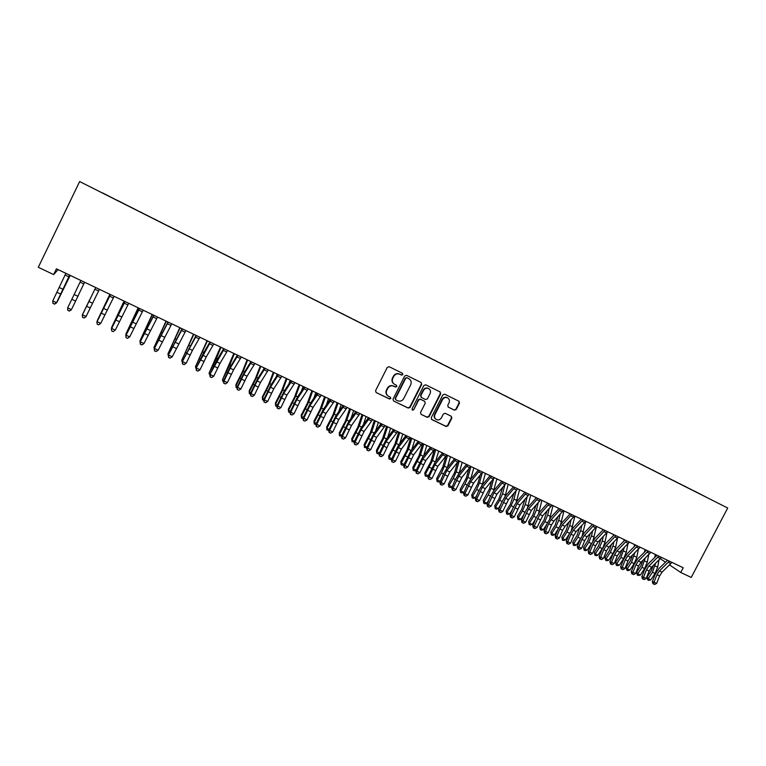 <?xml version="1.0" encoding="UTF-8"?>
<svg xmlns="http://www.w3.org/2000/svg" width="766" height="766" viewBox="0 0 766 766"><rect width="100%" height="100%" fill="white"/><g stroke="black" fill="none" stroke-linecap="round" stroke-linejoin="round"><path stroke-width="1.15" d="M402.868 374.622L402.447 373.281L389.185 366.723L387.29 367.393L375.579 390.65L376.144 392.527L389.482 399L390.804 398.531L390.421 397.219L388.525 396.3C386.342 394.844 385.758 392.843 386.753 390.315L387.73 388.381C389.224 385.997 391.254 385.279 393.791 386.217L395.505 387.05L396.836 386.581L396.434 385.26L394.634 384.379C392.393 382.923 391.78 380.913 392.786 378.327L393.762 376.403C395.266 374.019 397.286 373.301 399.833 374.239L401.537 375.091L402.868 374.622M393.992 383.977C392 382.473 391.483 380.52 392.46 378.107L393.427 376.183C394.93 373.798 396.951 373.08 399.488 374.028L401.202 374.871L402.523 374.402L402.332 373.233M376.144 392.527L389.157 398.751L390.478 398.282L390.363 397.19M387.816 395.821C385.94 394.308 385.48 392.393 386.428 390.076L387.405 388.142C388.898 385.767 390.919 385.049 393.465 385.987L395.17 386.82L396.501 386.351L396.348 385.221M454.401 410.155L456.249 409.484L459.485 403.108L458.93 401.25L444.692 394.203L442.834 394.873L431.258 417.709L431.785 419.538L446.109 426.49L447.947 425.819L451.854 418.121L451.318 416.292L445.209 413.295L443.361 413.975L441.417 417.796C440.134 419.797 438.449 420.381 436.352 419.548C434.571 418.36 434.102 416.723 434.935 414.636L442.556 399.613C443.801 397.65 445.458 397.047 447.526 397.822C449.374 399 449.872 400.656 449.029 402.801L447.756 405.3L448.301 407.158L454.401 410.155L455.847 409.226L459.083 402.859L458.786 401.173M669.57 564.944L680.744 572.461L683.215 567.759L56.425 268.818L53.639 274.582L58.063 269.603M680.744 572.461L691.229 577.449L727.7 508.011L79.654 181.542L727.7 508.011M53.639 274.582L38.3 267.296L79.654 181.542M421.721 384.427L421.137 382.54L406.574 375.33L404.687 376.001L393.025 399.124L393.571 400.991L408.221 408.096L410.097 407.426L421.721 384.427L421.051 382.493M425.743 384.819L440.144 391.943L440.709 393.82L429.132 416.675L427.275 417.346L421.061 414.329L420.534 412.491L425.235 403.203L424.68 401.346L420.553 399.325L418.676 399.996L413.774 409.686L412.434 410.145L412.06 408.853L423.876 385.49L425.743 384.819M102.481 192.994L705.649 496.866M102.539 192.879L116.882 200.252M116.997 200.165L131.312 207.5M139.843 211.818L131.35 207.414M139.891 211.703L145.607 214.7M154.004 218.952L145.645 214.624M154.062 218.837L159.797 221.843M168.06 226.037L159.835 221.767M168.118 225.922L173.872 228.938M182.002 233.056L173.901 228.862M182.059 232.941L187.833 235.976M195.837 240.026L187.871 235.89M195.895 239.911L201.697 242.956M209.568 246.949L201.726 242.87M209.625 246.834L215.438 249.879M223.193 253.805L215.476 249.802M223.251 253.699L229.082 256.754M236.713 260.622L229.111 256.677M236.761 260.507L242.621 263.571M250.128 267.382L242.65 263.494M250.176 267.267L256.055 270.341M263.437 274.084L256.083 270.264M263.494 273.969L269.383 277.062M276.65 280.739L269.412 276.976M276.708 280.624L282.616 283.726M289.759 287.346L282.644 283.64M289.816 287.231L295.743 290.333M302.771 293.905L295.772 290.257M302.829 293.79L308.775 296.902M315.688 300.406L308.803 296.825M315.745 300.301L321.71 303.413M328.509 306.869L321.73 303.336M328.566 306.754L334.541 309.885M341.234 313.275L334.56 309.799M341.291 313.17L347.285 316.301M353.863 319.642L347.304 316.214M353.911 319.527L359.924 322.668M366.397 325.952L359.943 322.591M366.454 325.847L372.477 328.997M378.844 332.224L372.496 328.911M378.892 332.118L384.934 335.269M391.196 338.448L384.953 335.182M391.244 338.333L397.295 341.521M403.452 344.623L397.315 341.416M403.51 344.518L409.571 347.707M415.632 350.742L409.59 347.601M415.679 350.646L421.76 353.844M427.715 356.832L421.779 353.739M427.763 356.736L433.853 359.934M439.713 362.873L433.872 359.829M439.761 362.778L445.86 365.985M451.624 368.867L445.879 365.88M451.672 368.781L457.781 371.989M463.449 374.823L457.8 371.893M463.497 374.737L469.615 377.954M475.188 380.74L469.635 377.849M475.236 380.654L481.374 383.871M486.841 386.61L481.383 383.776M486.889 386.524L493.036 389.75M498.417 392.441L493.055 389.645M498.465 392.355L504.622 395.591M509.907 398.234L504.631 395.486M509.955 398.148L516.121 401.384M521.32 403.979L516.14 401.279M521.359 403.893L527.544 407.139M532.648 409.686L527.554 407.033M532.696 409.599L538.881 412.845M543.898 415.354L538.9 412.75M543.946 415.268L550.141 418.523M555.072 420.984L550.151 418.418M555.111 420.898L561.325 424.153M566.17 426.576L561.334 424.048M566.208 426.49L572.432 429.745M577.181 432.12L572.441 429.649M577.229 432.034L583.453 435.308M588.125 437.635L583.462 435.203M588.164 437.549L594.406 440.823M598.993 443.112L594.416 440.718M599.031 443.026L605.284 446.3M609.784 448.541L605.284 446.195M609.822 448.464L616.084 451.739M620.498 453.941L616.084 451.634M620.537 453.865L626.808 457.139M631.136 459.322L626.808 457.034M631.184 459.227L637.456 462.501M641.707 464.646L637.456 462.405M641.755 464.55L648.036 467.835M652.211 469.941L648.036 467.739M652.259 469.845L658.549 473.12M662.638 475.198L658.549 473.024M662.686 475.092L668.986 478.377M672.998 480.416L668.986 478.281M673.046 480.311L679.346 483.605M683.282 485.596L679.346 483.509M683.339 485.5L689.649 488.785M693.508 490.747L689.639 488.698M693.556 490.652L705.668 496.847M660.311 558.72L665.51 562.215M393.571 400.991L407.876 407.847L409.753 407.167L421.357 384.197M407.033 377.801L405.712 378.27L395.476 398.559L395.859 399.862L397.688 400.752C400.216 401.681 402.227 400.953 403.72 398.588L410.71 384.752C411.725 382.148 411.103 380.137 408.833 378.701L406.679 377.581L405.712 378.27M395.639 399.699L395.141 398.31L405.367 378.05M406.679 377.581L408.833 378.701M421.108 414.358L426.901 417.077L428.759 416.407L440.326 393.58L440.029 391.886M424.565 401.269L420.189 399.076L418.322 399.747L413.774 409.686M412.165 409.925L413.42 409.427M430.119 393.561C430.961 391.397 430.454 389.722 428.577 388.534C426.49 387.759 424.814 388.352 423.569 390.334L420.869 395.658L421.453 397.535L425.551 399.546L427.418 398.875L430.119 393.561M428.682 388.592L428.204 388.305C426.116 387.519 424.45 388.123 423.205 390.095L423.569 390.334M421.185 397.363L420.515 395.419L423.205 390.095M448.014 406.957L454.008 409.896M447.593 397.86L447.124 397.583C445.065 396.807 443.409 397.401 442.164 399.364L442.556 399.613M435.797 419.174C434.159 417.958 433.748 416.359 434.561 414.377L442.164 399.364M431.469 419.299L445.716 426.212L447.555 425.542L451.461 417.863L451.222 416.244M70.223 275.406L57.115 302.024L70.156 275.367M69.639 275.118L56.416 302.982L69.716 275.157M65.886 273.328L52.758 300.894L56.492 302.647L54.453 304.054L52.959 303.355L54.453 304.054M52.931 303.489L52.758 300.894L52.959 303.355M54.424 304.179L56.416 302.982M78.592 294.92L71.793 308.899L78.592 294.92M89.488 300.071L82.728 314.022L89.488 300.071M77.835 296.27L84.605 282.261L77.835 296.27L74.139 294.527L67.657 307.865L71.362 309.598L69.333 310.996L67.848 310.307L69.333 310.996M80.861 280.471L74.139 294.527M67.801 310.431L67.657 307.865L67.848 310.307M69.285 311.12L71.238 309.914M99.408 289.318L85.945 316.789L84.021 318.005L82.556 317.315L84.021 318.005M82.613 317.21L82.278 315.075L95.693 287.547L82.441 314.788L86.118 316.502L84.088 317.89M82.278 315.075L82.556 317.315M109.873 294.316L97.205 320.791L109.95 294.345M124.082 301.086L111.577 327.522L124.207 301.143M114.115 296.337L100.758 323.348L98.642 324.832L97.186 324.152L98.642 324.832M110.448 294.584L97.11 321.643L100.758 323.348L98.728 324.727M97.263 324.047L96.899 321.911L110.381 294.556M96.899 321.911L97.186 324.152M128.707 303.298L115.283 330.146L113.138 331.611L111.692 330.931L113.138 331.611M125.069 301.565L111.664 328.451L115.283 330.146L113.244 331.515M111.798 330.835L111.396 328.691L124.944 301.498M111.396 328.691L111.692 330.931M138.177 307.808L125.825 334.187L138.349 307.894M125.969 335.039L125.825 334.187L126.275 334.397M143.175 310.201L129.684 336.877L127.529 338.333L126.093 337.662L127.529 338.333M139.575 308.478L126.093 335.202L129.684 336.877L127.654 338.246M126.218 337.576L125.787 335.422L139.393 308.392M125.787 335.422L126.093 337.662M152.166 314.481L139.967 340.813L152.386 314.587M140.149 341.923L139.967 340.813L140.551 341.081M157.537 317.047L143.97 343.561L140.408 341.895L140.379 344.327L141.949 344.92L140.523 344.25M153.956 315.333L140.063 342.096L153.727 315.228M140.063 342.096L140.379 344.327M141.949 344.92L143.97 343.561M166.04 321.098L154.004 347.371L166.318 321.232M154.301 349.219L154.004 347.371L154.703 347.707M179.809 327.666L167.926 353.892L180.134 327.819M168.348 355.788L167.926 353.892L168.75 354.275M193.482 334.187L181.743 360.355L193.846 334.359M182.289 362.308L181.743 360.355L182.691 360.796M207.04 340.65L195.454 366.77L207.452 340.851M196.125 368.781L195.454 366.77L196.517 367.268M220.503 347.075L209.051 373.138L216.424 358.344L220.962 347.295M209.855 375.196L209.051 373.138L210.238 373.693M233.85 353.442L222.552 379.457L229.915 364.721L234.358 353.681M223.481 381.564L222.705 381.2L222.552 379.457L223.854 380.07M247.112 359.761L242.171 372.247L235.938 384.532L235.947 385.729L243.291 371.06L247.657 360.03M237 387.883L236.081 387.452L235.947 385.729L237.364 386.39M260.268 366.043L255.423 378.509L249.189 390.746L249.247 391.953L256.581 377.341L260.861 366.32M250.415 394.155L249.352 393.667L249.247 391.953L250.779 392.671M263.581 369.327L264.146 367.891M273.318 372.266L268.569 384.724L262.345 396.903L262.441 398.129L269.756 383.584L273.96 372.573M263.724 400.379L262.527 399.823L262.345 396.903M262.527 399.823L262.441 398.129L264.088 398.895M276.172 376.882L277.215 374.124M171.776 323.836L158.15 350.196L154.617 348.54L154.55 350.952L156.13 351.546L154.713 350.885M168.223 322.141L154.225 348.721L167.946 322.007M154.225 348.721L154.55 350.952M156.13 351.546L158.15 350.196M185.908 330.577L172.216 356.774L168.712 355.137L168.616 357.521L170.196 358.115L168.788 357.463M182.385 328.892L168.271 355.29L182.049 328.738M168.271 355.29L168.616 357.521M170.196 358.115L172.216 356.774M199.926 337.26L192.438 350.388L186.176 363.304L182.701 361.676L182.567 364.032L184.156 364.635L182.758 363.984M196.431 335.594L182.212 361.811L196.048 335.412M182.212 361.811L182.567 364.032M184.156 364.635L186.176 363.304M213.829 343.896L206.255 356.918L200.022 369.786L196.575 368.168L196.412 370.505L198.001 371.108L196.623 370.457M210.363 342.239L196.048 368.283L203.44 353.174L209.932 342.038M196.048 368.283L196.412 370.505M198.001 371.108L200.022 369.786M227.636 350.474L219.976 363.39L213.762 376.211L210.344 374.612L210.152 376.92L211.742 377.523L210.372 376.882M224.189 348.836L209.769 374.698L217.142 359.656L223.71 348.607M209.769 374.698L210.152 376.92M211.742 377.523L213.762 376.211M241.328 357.004L233.582 369.815L227.397 382.588L223.998 380.999L223.777 383.287L225.386 383.89L224.026 383.259M237.91 355.376L230.193 368.216L223.998 380.999L223.394 381.066L230.748 366.081L237.383 355.127M223.394 381.066L223.777 383.287M225.386 383.89L227.397 382.588M254.915 363.486L247.092 376.192L240.926 388.917L237.556 387.337L237.307 389.607L238.915 390.22L237.565 389.588M251.526 361.868L243.722 374.603L237.556 387.337L236.905 387.395L244.239 372.468L250.951 361.6M236.905 387.395L237.307 389.607M238.915 390.22L240.926 388.917M268.387 369.911L260.488 382.521L254.36 395.199L251.009 393.628L250.731 395.869L252.34 396.491L251.009 395.859M265.026 368.312L257.156 380.951L251.009 393.628L250.319 393.667L257.625 378.797L264.414 368.015M250.319 393.667L250.731 395.869M252.34 396.491L254.36 395.199M281.773 376.298L273.788 388.802L267.679 401.432L264.356 399.881L264.05 402.093L265.668 402.715L264.337 402.093M278.431 374.708L270.475 387.242L264.356 399.881L263.628 399.89L270.915 385.078L277.771 374.392M263.628 399.89L264.05 402.093M265.668 402.715L267.679 401.432M286.283 378.442L281.62 390.89L275.406 403.021L275.54 404.257L282.845 389.77L286.963 378.768M276.928 406.535L275.607 405.932L275.406 403.021M275.607 405.932L275.54 404.257L277.292 405.07M288.753 384.197L290.199 380.309M295.044 382.627L286.991 395.036L280.902 407.617L277.608 406.076L277.263 408.268L278.891 408.891L277.579 408.278M291.731 381.047L283.698 393.485L277.608 406.076L276.842 406.066L284.1 391.311L291.023 380.712M276.842 406.066L277.263 408.268M278.891 408.891L280.902 407.617M299.142 384.58L294.575 397.018L288.361 409.092L288.533 410.337L295.829 395.917L299.87 384.925M290.017 412.548L288.581 412.003L288.361 409.092M288.581 412.003L288.533 410.337L290.391 411.208M301.297 391.321L303.077 386.457M308.219 388.908L300.09 401.221L294.029 413.755L290.754 412.223L290.391 414.396L292.018 415.019L290.707 414.406M304.935 387.337L296.825 399.68L290.754 412.223L289.95 412.194L297.189 397.506L304.179 386.983M289.95 412.194L290.391 414.396M292.018 415.019L294.029 413.755M311.915 390.67L307.434 403.088L301.22 415.115L301.44 416.378L308.717 402.016L312.672 391.033M303.01 418.523L301.459 418.025L301.22 415.115M301.459 418.025L301.44 416.378L303.403 417.298M313.811 398.272L315.86 392.556M321.289 395.141L313.083 407.359L307.051 419.845L303.805 418.322L303.403 420.477L305.04 421.108L303.748 420.496M318.034 393.59L309.847 405.836L303.805 418.322L302.963 418.284L310.173 403.644L317.239 393.207M302.963 418.284L303.403 420.477M305.04 421.108L307.051 419.845M324.583 396.711L320.198 409.121L313.993 421.089L314.242 422.372L321.509 408.067L325.387 397.094M315.898 424.45L314.242 424L313.993 421.089M314.242 424L314.242 422.372L316.31 423.339M326.268 405.09L328.557 398.607M334.263 401.327L325.99 413.458L319.977 425.886L316.751 424.383L316.329 426.509L317.967 427.141L316.684 426.538M331.027 399.785L322.773 411.936L316.751 424.383L315.87 424.316L323.07 409.743L330.194 399.392M315.87 424.316L316.329 426.509M317.967 427.141L319.977 425.886M337.164 402.715L332.865 415.115L326.661 427.026L326.948 428.318L334.206 414.071L338.007 403.117M328.691 430.339L326.938 429.937L326.661 427.026M326.938 429.937L326.948 428.318L329.121 429.333M338.677 411.763L341.148 404.611M347.142 407.474L338.792 419.5L332.798 431.89L329.6 430.396L329.15 432.503L330.797 433.135L329.524 432.541M343.924 405.942L335.604 417.997L329.6 430.396L328.691 430.31L335.862 415.794L343.053 405.52M328.691 430.31L329.15 432.503M330.797 433.135L332.798 431.89M349.65 408.671L345.437 421.061L339.242 432.924L339.568 434.217L346.806 420.036L350.531 409.092M341.454 436.16L339.53 435.825L339.242 432.924M339.53 435.825L339.568 434.217L341.837 435.289M351.029 418.332L353.653 410.576M359.915 413.563L351.498 425.503L345.533 437.846L342.364 436.361L341.885 438.449L343.532 439.09L342.268 438.497M356.736 412.051L348.339 424.01L342.364 436.361L341.406 436.266L348.559 421.798L355.817 411.61M341.406 436.266L341.885 438.449M343.532 439.09L345.533 437.846M362.05 414.588L357.913 426.959L351.728 438.765L352.092 440.086L359.321 425.953L362.969 415.019M354.131 441.934L352.034 441.666L351.728 438.765M352.034 441.666L352.092 440.086L354.466 441.197M363.314 424.795L366.062 416.493M372.602 419.615L364.118 431.459L358.172 443.763L355.022 442.288L354.514 444.347L356.171 444.989L354.917 444.404M369.442 418.112L360.968 429.975L355.022 442.288L354.036 442.164L361.169 427.763L368.484 417.652M354.036 442.164L354.514 444.347M356.171 444.989L358.172 443.763M374.354 420.457L370.304 432.809L364.128 444.577L364.52 445.898L371.74 431.832L375.311 420.907M366.723 447.67L364.453 447.478L364.128 444.577M364.453 447.478L364.52 445.898L366.991 447.057M375.522 431.162L378.385 422.372M385.193 425.618L376.642 437.376L370.715 449.623L367.584 448.167L367.058 450.207L368.724 450.848L367.469 450.264M382.052 424.125L373.521 435.902L367.584 448.167L366.569 448.024L373.674 433.68L381.056 423.646M366.569 448.024L367.058 450.207M368.724 450.848L370.715 449.623M386.571 426.279L382.607 438.631L376.432 450.341L376.862 451.672L384.063 437.664L387.567 426.758M379.218 453.376L378.002 453.807L376.767 453.233L376.432 450.341M376.767 453.233L376.862 451.672L379.429 452.878M387.673 437.443L390.622 428.213M397.688 431.574L389.071 443.246L383.163 455.454L380.06 453.999L379.505 456.029L381.171 456.67L379.936 456.086M394.567 430.09L385.968 441.781L380.06 453.999L379.007 453.845L386.093 439.55L393.533 429.602M379.007 453.845L379.505 456.029M381.171 456.67L383.163 455.454M398.703 432.062L394.816 444.395L388.649 456.057L389.118 457.407L396.309 443.457L399.737 432.56M391.618 459.035L390.22 459.523L389.004 458.949L388.649 456.057M389.004 458.949L389.118 457.407L391.78 458.652M399.747 443.638L402.763 433.996M410.088 437.491L401.403 449.067L395.524 461.237L392.451 459.791L391.866 461.793L393.533 462.444L392.307 461.869M406.995 436.017L398.33 447.612L392.451 459.791L391.359 459.619L398.425 445.381L405.923 435.509M391.359 459.619L391.866 461.793M393.533 462.444L395.524 461.237M410.748 437.807L406.938 450.13L400.781 461.735L401.279 463.104L408.45 449.211L411.811 438.315M403.921 464.656L402.361 465.192L401.145 464.627L400.781 461.735M401.145 464.627L401.279 463.104L404.036 464.387M411.744 449.757L414.818 439.751M422.401 443.361L413.65 454.851L407.799 466.973L404.735 465.536L404.132 467.528L405.808 468.179L404.582 467.605M419.328 441.896L410.595 453.405L404.735 465.536L403.615 465.355L410.662 451.164L418.217 441.369M403.615 465.355L404.132 467.528M405.808 468.179L407.799 466.973M422.698 443.504L418.973 455.818L412.817 467.375L413.353 468.754L420.515 454.918L423.809 444.031M416.139 470.238L414.406 470.831L413.2 470.267L412.817 467.375M413.2 470.267L413.353 468.754L416.197 470.085M423.675 455.808L426.786 445.458M434.619 449.192L425.81 460.596L419.979 472.67L416.943 471.253L416.311 473.216L417.987 473.867L416.771 473.302M431.574 447.737L422.775 459.16L416.943 471.253L415.785 471.042L422.813 456.909L430.415 447.191M415.785 471.042L416.311 473.216M417.987 473.867L419.979 472.67M434.514 449.374L430.923 461.467L424.776 472.976L425.341 474.365L432.493 460.577L435.71 449.709M428.261 475.782L426.365 476.423L425.178 475.868L424.776 472.976M425.178 475.868L425.341 474.365L428.28 475.734M435.528 461.783L438.669 451.126M446.75 454.975L437.874 466.293L432.072 478.329L429.056 476.912L428.405 478.865L430.08 479.516L428.874 478.951M443.725 453.539L434.868 464.866L429.056 476.912L427.868 476.691L434.868 462.616L442.537 452.965M427.868 476.691L428.405 478.865M430.08 479.516L432.072 478.329M445.956 456.182L442.786 467.069L436.639 478.539L437.242 479.928L441.436 472.9L444.376 466.207L447.526 455.349M437.06 481.421L437.242 479.928L440.201 481.316L438.238 481.977L437.06 481.421L436.639 478.539M447.315 467.7L450.475 456.756M458.786 460.72L449.862 471.952L444.069 483.94L441.082 482.542L440.89 484.562L440.402 484.466L442.087 485.127L440.89 484.562M455.789 459.284L446.875 470.535L441.082 482.542L439.856 482.302L443.227 474.451L446.846 468.275L454.564 458.71M439.856 482.302L440.402 484.466M442.087 485.127L444.069 483.94M457.417 462.635L454.564 472.641L448.426 484.055L449.058 485.462L453.261 478.463L456.182 471.789L459.265 460.95M448.857 486.937L449.058 485.462L451.997 486.841L450.035 487.482L448.857 486.937L448.426 484.055M451.997 486.841L452.725 485.634M459.006 473.56L462.185 462.338M470.745 466.417L461.754 477.563L455.99 489.512L453.012 488.124L452.821 490.135L452.323 490.029L454.008 490.69L452.821 490.135M467.758 465L458.786 476.165L453.012 488.124L451.768 487.875L455.109 480.043L458.729 473.895L466.504 464.397M451.768 487.875L452.323 490.029M454.008 490.69L455.99 489.512M468.821 468.974L466.255 478.166L460.127 489.531L460.787 490.949L465 483.988L467.902 477.333L470.918 466.504M460.567 492.414L460.787 490.949L463.708 492.318L461.735 492.959L460.567 492.414L460.127 489.531M463.708 492.318L464.847 490.441M470.63 479.363L473.819 467.892M482.609 472.086L473.56 483.145L467.815 495.047L464.866 493.668L464.665 495.669L464.148 495.554L465.843 496.215L464.665 495.669M479.65 470.669L470.621 481.757L464.866 493.668L463.593 493.4L466.906 485.596L470.535 479.478L478.357 470.056M463.593 493.4L464.148 495.554M465.843 496.215L467.815 495.047M480.167 475.226L477.869 483.652L471.741 494.98L472.44 496.406L476.653 489.474L479.535 482.839L482.369 472.478M472.201 497.852L472.44 496.406L475.332 497.766L473.359 498.398L472.201 497.852L471.741 494.98M475.332 497.766L476.864 495.257M482.168 485.117L485.366 473.398M494.396 477.697L485.29 488.679L479.564 500.543L476.634 499.173L476.414 501.155L475.897 501.041L477.591 501.711L476.414 501.155M491.456 476.299L482.369 487.3L476.634 499.173L475.322 498.886L478.616 491.111L482.245 485.022L490.125 475.667M475.322 498.886L475.897 501.041M477.591 501.711L479.564 500.543M491.466 481.383L489.397 489.11L483.279 500.38L484.007 501.816L488.229 494.922L491.092 488.306L493.63 478.827M483.758 503.252L484.007 501.816L486.879 503.166L484.907 503.789L483.758 503.252L483.279 500.38M486.879 503.166L488.775 500.083M493.62 490.834L496.837 478.865M506.087 483.279L496.933 494.175L491.226 506L488.315 504.641L488.095 506.613L487.559 506.489L489.254 507.159L488.095 506.613M503.176 481.891L494.032 492.806L488.315 504.641L486.975 504.344L490.25 496.579L493.878 490.527L501.807 481.24M486.975 504.344L487.559 506.489M489.254 507.159L491.226 506M502.697 487.463L498.953 498.905L494.74 505.742L495.487 507.197L499.719 500.332L502.563 493.735L504.871 484.935M495.219 508.614L495.487 507.197L498.35 508.528L496.368 509.151L495.219 508.614L494.74 505.742M498.35 508.528L500.581 504.909M504.995 496.512L508.222 484.294M517.701 488.813L508.49 499.633L502.802 511.41L499.92 510.06L499.681 512.023L499.135 511.899L500.84 512.569L499.681 512.023M514.809 487.435L505.608 498.273L499.92 510.06L498.551 509.754L501.797 502.017L505.436 495.985L513.412 486.774M498.551 509.754L499.135 511.899M500.84 512.569L502.802 511.41M513.862 493.467L510.328 504.267L506.115 511.075L506.891 512.531L511.123 505.704L513.957 499.126L516.045 490.949M506.613 513.938L506.891 512.531L509.735 513.862L507.743 514.465L506.613 513.938L506.115 511.075M509.735 513.862L512.291 509.744M516.284 502.161L519.53 489.694M529.229 494.319L519.961 505.053L514.302 516.791L511.439 515.451L511.19 517.404L510.625 517.27L512.339 517.94L511.19 517.404M526.357 492.95L517.107 503.702L511.439 515.451L510.041 515.125L513.268 507.408L516.906 501.414L524.93 492.26M510.041 515.125L510.625 517.27M512.339 517.94L514.302 516.791M524.969 499.384L521.627 509.582L517.404 516.361L518.218 517.835L522.46 511.037L525.265 504.478L527.171 496.895M517.921 519.224L518.218 517.835L521.033 519.147L519.042 519.75L517.921 519.224L517.404 516.361M521.033 519.147L523.896 514.57M527.487 507.772L530.761 495.047M540.681 499.777L531.365 510.434L525.715 522.134L522.872 520.803L522.613 522.738L522.048 522.603L523.753 523.274L522.613 522.738M537.828 498.417L528.521 509.093L522.872 520.803L521.445 520.459L524.653 512.77L528.291 506.795L536.363 497.718M521.445 520.459L522.048 522.603M523.753 523.274L525.715 522.134M536.008 505.234L532.849 514.876L528.626 521.617L529.459 523.092L533.711 516.332L536.497 509.792L538.22 502.764M529.153 524.48L529.459 523.092L532.265 524.404L530.273 524.997L529.153 524.48L528.626 521.617M532.265 524.404L535.415 519.386M538.613 513.344L541.916 500.37M552.047 505.196L542.673 515.777L537.052 527.439L534.228 526.108L533.959 528.042L533.375 527.898L535.089 528.569L533.959 528.042M549.212 503.846L539.858 514.446L534.228 526.108L532.772 525.754L535.951 518.084L539.599 512.138L547.719 503.138M532.772 525.754L533.375 527.898M535.089 528.569L537.052 527.439M546.991 511.018L543.994 520.124L539.762 526.836L540.633 528.32L544.875 521.589L547.652 515.078L549.212 508.567M540.298 529.689L540.633 528.32L543.41 529.622L541.409 530.206L540.298 529.689L539.762 526.836M543.41 529.622L546.838 524.203M549.653 518.898L552.995 505.646M563.336 510.577L553.914 521.081L551.472 525.036L548.312 532.696L545.507 531.384L545.229 533.299L544.636 533.155L546.35 533.825L545.229 533.299M560.52 509.237L551.108 519.76L548.667 523.714L545.507 531.384L544.023 531.02L547.183 523.37L550.831 517.452L558.998 508.509M544.023 531.02L544.636 533.155M546.35 533.825L548.312 532.696M557.907 516.734L555.063 525.332L550.821 532.016L551.721 533.509L555.972 526.817L558.73 520.315L560.138 514.302M551.376 534.869L551.721 533.509L554.479 534.802L552.477 535.386L551.376 534.869L550.821 532.016M554.479 534.802L558.165 529.009M560.607 524.432L563.987 510.893M574.538 515.92L565.069 526.357L562.627 530.283L559.486 537.923L556.7 536.621L556.413 538.527L555.81 538.374L557.533 539.044L556.413 538.527M571.742 514.589L562.282 525.036L559.85 528.971L556.7 536.621L555.197 536.238L558.328 528.617L561.976 522.728L570.191 513.852M555.197 536.238L555.81 538.374M557.533 539.044L559.486 537.923M568.755 522.393L566.055 530.512L561.813 537.158L562.732 538.661L566.993 532.006L569.732 525.524L571.005 519.97M562.378 540.011L562.732 538.661L565.48 539.944L563.47 540.518L562.378 540.011L561.813 537.158M565.48 539.944L569.406 533.797M571.465 529.957L574.912 516.102M585.664 521.234L576.147 531.585L573.705 535.501L570.584 543.123L567.817 541.821L567.52 543.716L566.907 543.554L568.631 544.233L567.52 543.716M582.897 519.913L573.38 530.283L570.948 534.199L567.817 541.821L566.285 541.428L569.397 533.825L573.054 527.966L581.308 519.157M566.285 541.428L566.907 543.554M568.631 544.233L570.584 543.123M579.536 527.985L576.97 535.654L572.719 542.271L573.677 543.783L577.937 537.148L580.657 530.694L581.806 525.581M573.303 545.114L573.677 543.783L576.396 545.057L574.385 545.622L573.303 545.114L572.719 542.271M576.396 545.057L580.58 538.555M582.217 535.491L585.76 521.273M596.714 526.501L587.149 536.784L584.707 540.672L581.614 548.274L578.866 546.991L578.56 548.868L577.928 548.705L579.651 549.385L578.56 548.868M593.966 525.189L584.401 535.482L581.959 539.379L578.866 546.991L577.296 546.579L580.398 538.996L584.046 533.165L592.348 524.423M577.296 546.579L577.928 548.705M579.651 549.385L581.614 548.274M590.26 533.519L587.809 540.758L583.558 547.345L584.535 548.868L588.795 542.271L591.505 535.827L592.53 531.135M584.152 550.189L584.535 548.868L587.235 550.132L585.224 550.697L584.152 550.189L583.558 547.345M587.235 550.132L591.706 543.218M592.855 541.083L596.417 526.96M607.687 531.738L598.074 541.945L595.632 545.813L592.558 553.397L589.83 552.123L589.514 553.99L588.882 553.818L590.605 554.498L589.514 553.99M604.958 530.426L595.354 540.652L592.903 544.53L589.83 552.123L588.24 551.692L591.314 544.128L594.962 538.326L603.311 529.651M588.24 551.692L588.882 553.818M590.605 554.498L592.558 553.397M600.917 539.005L598.572 545.832L594.32 552.382L595.326 553.914L599.596 547.345L602.287 540.92L603.196 536.64M594.923 555.226L595.326 553.914L598.007 555.178L595.996 555.733L594.923 555.226L594.32 552.382M598.007 555.178L603.024 547.364M603.158 547.125L604.968 542.194L606.978 532.705M602.957 529.478L602.804 530.168M618.583 536.937L608.922 547.068L606.481 550.917L603.426 558.481L600.716 557.208L600.391 559.075L599.749 558.893L601.473 559.582L600.391 559.075M615.874 535.635L606.222 545.785L603.771 549.643L600.716 557.208L599.098 556.777L602.153 549.232L605.81 543.458L614.198 534.84M599.098 556.777L599.749 558.893M601.473 559.582L603.426 558.481M611.507 544.425L609.267 550.869L605.006 557.389L606.04 558.931L610.31 552.391L612.992 545.986L613.805 542.079M605.619 560.233L606.04 558.931L608.711 560.185L606.691 560.731L605.619 560.233L605.006 557.389M608.711 560.185L612.982 553.646L615.653 547.25L617.511 538.297M613.576 534.544L613.327 535.74M629.413 542.098L619.704 552.152L617.252 555.992L614.217 563.527L611.527 562.273L611.201 564.121L610.54 563.939L612.273 564.619L611.201 564.121M626.712 540.806L617.013 550.888L614.571 554.728L611.527 562.273L609.889 561.823L612.924 554.297L616.582 548.552L625.008 539.992M609.889 561.823L610.54 563.939M612.273 564.619L614.217 563.527M622.03 549.806L619.885 555.867L615.625 562.359L616.678 563.91L620.958 557.409L624.338 547.47M616.257 565.203L616.678 563.91L619.33 565.155L617.31 565.691L616.257 565.203L615.625 562.359M619.33 565.155L623.61 558.653L626.262 552.267L627.976 543.793M624.118 539.57L623.783 541.246M640.156 547.221L630.399 557.208L627.957 561.028L624.941 568.544L622.27 567.29L621.925 569.128L621.264 568.947L622.997 569.626L621.925 569.128M637.475 545.938L627.737 555.944L625.286 559.774L622.27 567.29L620.604 566.83L623.62 559.333L627.277 553.607L635.742 545.114M620.604 566.83L621.264 568.947M622.997 569.626L624.941 568.544M632.486 555.12L630.437 560.836L626.176 567.3L627.249 568.86L631.529 562.388L634.813 552.813M626.808 570.134L627.249 568.86L629.882 570.096L627.861 570.632L626.808 570.134L626.176 567.3M629.882 570.096L634.162 563.623L636.805 557.255L638.384 549.251M634.593 544.569L634.171 546.694M650.832 552.305L641.037 562.225L638.585 566.026L635.588 573.523L632.936 572.288L632.592 574.107L631.912 573.916L633.645 574.605L632.592 574.107M648.17 551.041L638.384 560.971L635.933 564.781L632.936 572.288L631.251 571.809L634.238 564.331L637.896 558.634L646.408 550.199M631.251 571.809L631.912 573.916M633.645 574.605L635.588 573.523M642.885 560.396L640.912 565.777L636.642 572.212L637.752 573.772L642.032 567.328L645.221 558.098M637.293 575.036L637.752 573.772L640.366 574.998L638.337 575.525L637.293 575.036L636.642 572.212M640.366 574.998L644.646 568.554L647.27 562.215L648.735 554.641M645.001 549.528L644.503 552.085M661.431 557.361L651.588 567.213L649.137 570.996L646.169 578.474L643.526 577.238L643.172 579.058L642.492 578.857L644.225 579.546L643.172 579.058M658.789 556.106L648.955 565.969L646.504 569.76L643.526 577.238L641.822 576.75L644.79 569.291L648.448 563.623L656.998 555.254M641.822 576.75L642.492 578.857M644.225 579.546L646.169 578.474M653.216 565.624L651.32 570.68L647.05 577.085L648.18 578.656L652.469 572.24L655.562 563.345M647.71 579.91L648.18 578.656L650.774 579.872L648.745 580.389L647.71 579.91L647.05 577.085M650.774 579.872L655.064 573.456L657.668 567.127L659.019 559.984M655.342 554.46L654.777 557.428M671.954 562.388L662.073 572.164L659.622 575.936L656.673 583.386L654.049 582.16L653.685 583.97L652.996 583.769L654.738 584.458L653.685 583.97M669.331 561.133L659.459 570.929L657.008 574.701L654.049 582.16L652.316 581.662L655.265 574.222L658.932 568.573L667.521 560.272M652.316 581.662L652.996 583.769M654.738 584.458L656.673 583.386M62.994 289.261L59.26 287.499M60.686 294.058L56.962 292.306M68.844 276.785L65.091 274.994M75.528 301.038L71.832 299.295M83.791 283.899L80.066 282.127M92.562 303.231L88.894 301.488M90.254 307.97L86.587 306.247M98.613 290.956L94.917 289.203M107.173 310.125L103.534 308.401M104.856 314.845L101.217 313.131M113.311 297.964L109.643 296.212M121.67 316.971L118.06 315.266M119.343 321.663L115.733 319.958M127.893 304.906L124.255 303.173M136.051 323.759L132.461 322.065M133.715 328.423L130.134 326.737M142.361 311.8L138.751 310.086M147.407 325.684L147.972 325.952M150.308 330.491L146.756 328.815M147.972 335.135L144.42 333.459M156.704 318.637L153.133 316.933M161.425 332.32L162.114 332.645M171.948 346.041L172.503 346.309M175.337 338.898L176.151 339.281M185.774 352.551L186.416 352.848M189.135 345.428L190.073 345.868M199.495 359.005L200.213 359.35M202.837 351.91L203.89 352.408M213.111 365.42L213.915 365.794M216.424 358.344L217.592 358.9M226.621 371.778L227.502 372.19M229.915 364.721L231.198 365.334M240.026 378.088L240.984 378.538M243.291 371.06L244.699 371.721M253.335 384.35L254.369 384.838M256.581 377.341L258.094 378.059M266.539 390.564L267.65 391.091M269.756 383.584L271.384 384.35M164.46 337.174L160.937 335.508M162.124 341.789L158.6 340.133M170.942 325.416L167.4 323.731M178.507 343.81L175.002 342.153M176.161 348.396L172.656 346.749M185.066 332.147L181.552 330.472M192.438 350.388L188.963 348.75M190.083 354.955L186.617 353.317M199.083 338.821L195.589 337.155M206.255 356.918L202.818 355.29M203.9 361.456L200.462 359.838M212.986 345.447L209.52 343.79M219.976 363.39L216.558 361.782M217.611 367.91L214.193 366.301M226.774 352.015L223.337 350.378M233.582 369.815L230.193 368.216M231.217 374.315L227.828 372.716M240.467 358.536L237.048 356.908M247.092 376.192L243.722 374.603M244.718 380.664L241.357 379.084M254.044 365.009L250.654 363.39M260.488 382.521L257.156 380.951M258.123 386.974L254.781 385.403M267.516 371.424L264.165 369.825M273.788 388.802L270.475 387.242M271.413 393.226L268.1 391.665M280.892 377.791L277.56 376.202M279.638 396.74L280.825 397.295M282.845 389.77L284.579 390.593M286.991 395.036L283.698 393.485M284.607 399.44L281.323 397.889M294.163 384.111L290.85 382.54M292.65 402.859L293.905 403.452M295.829 395.917L297.668 396.788M300.09 401.221L296.825 399.68M297.706 405.607L294.441 404.065M307.329 390.392L304.045 388.822M305.557 408.939L306.888 409.561M308.717 402.016L310.661 402.935M313.083 407.359L309.847 405.836M310.699 411.715L307.463 410.193M320.399 396.616L317.143 395.065M318.369 414.971L319.767 415.622M321.509 408.067L323.558 409.034M325.99 413.458L322.773 411.936M323.597 417.786L320.38 416.273M333.363 402.792L330.136 401.25M331.094 420.955L332.559 421.645M334.206 414.071L336.351 415.086M338.792 419.5L335.604 417.997M336.398 423.809L333.21 422.315M346.242 408.92L343.034 407.397M343.714 426.901L345.246 427.62M346.806 420.036L349.057 421.099M351.498 425.503L348.339 424.01M349.105 429.793L345.935 428.299M359.015 415.009L355.826 413.487M356.247 432.8L357.846 433.546M359.321 425.953L361.667 427.064M364.118 431.459L360.968 429.975M361.715 435.73L358.574 434.245M371.692 421.051L368.532 419.538M368.685 438.65L370.351 439.435M371.74 431.832L374.181 432.991M376.642 437.376L373.521 435.902M374.229 441.618L371.117 440.153M384.273 427.045L381.142 425.551M381.028 444.462L382.761 445.276M384.063 437.664L386.61 438.87M389.071 443.246L385.968 441.781M386.658 447.468L383.565 446.013M396.769 432.991L393.647 431.507M393.293 450.236L395.084 451.078M396.309 443.457L398.933 444.701M401.403 449.067L398.33 447.612M398.99 453.271L395.917 451.825M409.168 438.899L406.076 437.424M405.463 455.962L407.32 456.842M408.45 449.211L411.179 450.494M413.65 454.851L410.595 453.405M411.237 459.035L408.182 457.599M421.472 444.759L418.399 443.303M417.537 461.649L419.462 462.559M420.515 454.918L423.33 456.249M425.81 460.596L422.775 459.16M423.397 464.751L420.362 463.325M433.69 450.58L430.645 449.135M429.535 467.298L431.517 468.227M432.493 460.577L435.394 461.955M437.874 466.293L434.868 464.866M435.461 470.439L432.455 469.022M445.812 456.354L442.786 454.918M441.436 472.9L443.485 473.867M444.376 466.207L447.334 467.605M449.862 471.952L446.875 470.535M447.44 476.069L444.452 474.671M457.848 462.09L454.851 460.663M453.261 478.463L455.368 479.459M456.182 471.789L459.121 473.177M461.754 477.563L458.786 476.165M459.332 481.67L456.364 480.272M469.797 467.787L466.82 466.37M465 483.988L467.164 485.012M467.902 477.333L470.822 478.721M473.56 483.145L470.621 481.757M471.138 487.224L468.198 485.845M481.661 473.436L478.712 472.028M476.653 489.474L478.874 490.527M479.535 482.839L482.436 484.217M485.29 488.679L482.369 487.3M482.858 492.739L479.937 491.37M493.448 479.047L490.508 477.649M488.229 494.922L490.508 495.995M491.092 488.306L493.965 489.666M496.933 494.175L494.032 492.806M494.501 498.226L491.6 496.856M505.139 484.619L502.218 483.231M499.719 500.332L502.056 501.433M502.563 493.735L505.416 495.085M508.49 499.633L505.608 498.273M506.058 503.664L503.176 502.305M516.744 490.144L513.852 488.765M511.123 505.704L513.517 506.833M513.957 499.126L516.791 500.466M519.961 505.053L517.107 503.702M517.529 509.064L514.675 507.714M528.272 495.64L525.399 494.271M522.46 511.037L524.902 512.186M525.265 504.478L528.08 505.809M531.365 510.434L528.521 509.093M528.923 514.426L526.089 513.086M539.714 501.088L536.861 499.729M533.711 516.332L536.2 517.51M536.497 509.792L539.293 511.123M542.673 515.777L539.858 514.446M540.241 519.75L537.416 518.419M551.08 506.508L548.245 505.158M544.875 521.589L547.431 522.795M547.652 515.078L550.428 516.389M553.914 521.081L551.108 519.76M551.472 525.036L548.667 523.714M562.368 511.88L559.553 510.539M555.972 526.817L558.577 528.042M558.73 520.315L561.488 521.617M565.069 526.357L562.282 525.036M562.627 530.283L559.85 528.971M573.571 517.213L570.775 515.882M566.993 532.006L569.645 533.251M569.732 525.524L572.47 526.817M576.147 531.585L573.38 530.283M573.705 535.501L570.948 534.199M584.697 522.517L581.921 521.196M577.937 537.148L580.638 538.421M580.657 530.694L583.376 531.977M587.149 536.784L584.401 535.482M584.707 540.672L581.959 539.379M595.737 527.784L592.989 526.472M588.795 542.271L591.505 543.544M591.505 535.827L594.205 537.1M598.074 541.945L595.354 540.652M595.632 545.813L592.903 544.53M606.71 533.002L603.972 531.7M599.596 547.345L602.277 548.609M602.287 540.92L604.968 542.194M608.922 547.068L606.222 545.785M606.481 550.917L603.771 549.643M617.607 538.192L614.887 536.899M610.31 552.391L612.982 553.646M612.992 545.986L615.653 547.25M619.704 552.152L617.013 550.888M617.252 555.992L614.571 554.728M628.426 543.353L625.726 542.06M620.958 557.409L623.61 558.653M623.62 551.022L626.262 552.267M630.399 557.208L627.737 555.944M627.957 561.028L625.286 559.774M639.17 548.466L636.489 547.192M631.529 562.388L634.162 563.623M634.171 556.011L636.805 557.255M641.037 562.225L638.384 560.971M638.585 566.026L635.933 564.781M649.836 553.55L647.174 552.286M642.032 567.328L644.646 568.554M644.666 560.98L647.27 562.215M651.588 567.213L648.955 565.969M649.137 570.996L646.504 569.76M660.436 558.596L657.793 557.342M652.469 572.24L655.064 573.456M655.074 565.902L657.668 567.127M662.073 572.164L659.459 570.929M659.622 575.936L657.008 574.701M670.959 563.613L668.335 562.359"/></g></svg>
